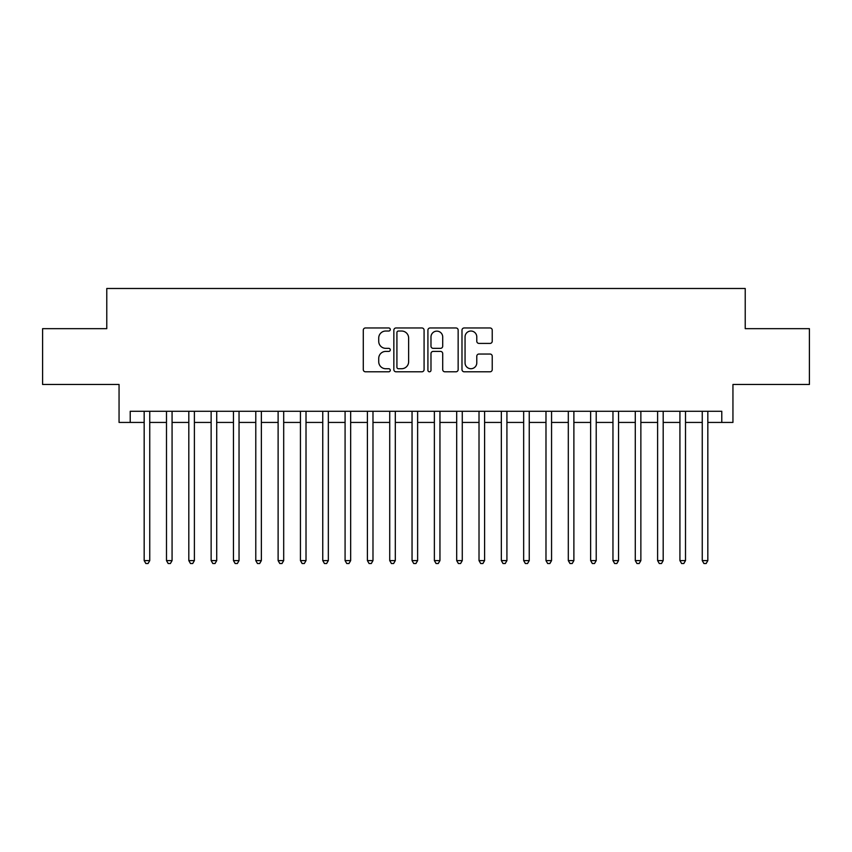 <?xml version="1.0" encoding="UTF-8"?>
<svg xmlns="http://www.w3.org/2000/svg" width="852" height="852" viewBox="0 0 852 852"><rect width="100%" height="100%" fill="white"/><g stroke="black" fill="none" stroke-linecap="round" stroke-linejoin="round"><path stroke-width="1.28" d="M390.28 329.5A1.534 1.534 0 0 0 388.746 327.967L365.465 327.967A2.194 2.194 0 0 0 363.282 330.161L363.282 369.598A2.194 2.194 0 0 0 365.465 371.791L388.746 371.791A1.534 1.534 0 0 0 390.28 370.258A1.534 1.534 0 0 0 388.746 368.724L385.732 368.724A7.008 7.008 0 0 1 378.725 361.706L378.725 358.426A7.008 7.008 0 0 1 385.732 351.407L388.746 351.407A1.534 1.534 0 0 0 390.28 349.874A1.534 1.534 0 0 0 388.746 348.34L385.732 348.34A7.008 7.008 0 0 1 378.725 341.332L378.725 338.042A7.008 7.008 0 0 1 385.732 331.034L388.746 331.034A1.534 1.534 0 0 0 390.28 329.5M490.038 343.409A2.194 2.194 0 0 0 492.232 341.226L492.232 330.161A2.194 2.194 0 0 0 490.038 327.967L464.18 327.967A2.194 2.194 0 0 0 461.986 330.161L461.986 369.598A2.194 2.194 0 0 0 464.18 371.791L490.038 371.791A2.194 2.194 0 0 0 492.232 369.598L492.232 356.232A2.194 2.194 0 0 0 490.038 354.038L478.973 354.038A2.194 2.194 0 0 0 476.779 356.232L476.779 362.856A5.857 5.857 0 0 1 470.922 368.724A5.857 5.857 0 0 1 465.054 362.856L465.054 336.891A5.857 5.857 0 0 1 470.922 331.034A5.857 5.857 0 0 1 476.779 336.891L476.779 341.226A2.194 2.194 0 0 0 478.973 343.409L490.038 343.409M130.218 422.432L130.218 411.271L721.782 411.271L721.782 422.432L732.944 422.432L732.944 384.476L809.4 384.476L809.4 328.67L745.223 328.67L745.223 288.487L106.777 288.487L106.777 328.67L42.6 328.67L42.6 384.476L119.056 384.476L119.056 422.432L144.169 422.432M424.083 330.161A2.194 2.194 0 0 0 421.889 327.967L396.031 327.967A2.194 2.194 0 0 0 393.848 330.161L393.848 369.598A2.194 2.194 0 0 0 396.031 371.791L421.889 371.791A2.194 2.194 0 0 0 424.083 369.598L424.083 330.161M430.111 327.967L455.969 327.967A2.194 2.194 0 0 1 458.152 330.161L458.152 369.598A2.194 2.194 0 0 1 455.969 371.791L444.904 371.791A2.194 2.194 0 0 1 442.71 369.598L442.71 353.601A2.194 2.194 0 0 0 440.516 351.407L433.178 351.407A2.194 2.194 0 0 0 430.984 353.601L430.984 370.258A1.534 1.534 0 0 1 429.451 371.791A1.534 1.534 0 0 1 427.917 370.258L427.917 330.161A2.194 2.194 0 0 1 430.111 327.967M149.75 422.432L166.491 422.432M172.072 422.432L188.814 422.432M194.394 422.432L211.136 422.432M216.717 422.432L233.459 422.432M239.039 422.432L255.781 422.432M261.362 422.432L278.114 422.432M283.695 422.432L300.437 422.432M306.017 422.432L322.759 422.432M328.339 422.432L345.081 422.432M350.662 422.432L367.404 422.432M372.984 422.432L389.726 422.432M395.307 422.432L412.048 422.432M417.629 422.432L434.371 422.432M439.952 422.432L456.693 422.432M462.274 422.432L479.016 422.432M484.596 422.432L501.338 422.432M506.919 422.432L523.66 422.432M529.241 422.432L545.983 422.432M551.563 422.432L568.305 422.432M573.886 422.432L590.638 422.432M596.219 422.432L612.961 422.432M618.541 422.432L635.283 422.432M640.864 422.432L657.606 422.432M663.186 422.432L679.928 422.432M685.509 422.432L702.25 422.432M707.831 422.432L721.782 422.432M398.448 331.034A1.534 1.534 0 0 0 396.915 332.568L396.915 367.191A1.534 1.534 0 0 0 398.448 368.724L401.622 368.724A7.008 7.008 0 0 0 408.63 361.706L408.63 338.042A7.008 7.008 0 0 0 401.622 331.034L398.448 331.034M442.71 337.009A5.857 5.857 0 0 0 436.842 331.14A5.857 5.857 0 0 0 430.984 337.009L430.984 346.157A2.194 2.194 0 0 0 433.178 348.34L440.516 348.34A2.194 2.194 0 0 0 442.71 346.157L442.71 337.009M149.75 411.271L149.75 560.605L144.169 560.605L144.169 411.271M149.75 560.605L148.078 563.513L145.841 563.513L144.169 560.605M172.072 411.271L172.072 560.605L166.491 560.605L166.491 411.271M172.072 560.605L170.4 563.513L168.163 563.513L166.491 560.605M194.394 411.271L194.394 560.605L188.814 560.605L188.814 411.271M194.394 560.605L192.722 563.513L190.486 563.513L188.814 560.605M216.717 411.271L216.717 560.605L211.136 560.605L211.136 411.271M216.717 560.605L215.045 563.513L212.819 563.513L211.136 560.605M239.039 411.271L239.039 560.605L233.459 560.605L233.459 411.271M239.039 560.605L237.367 563.513L235.141 563.513L233.459 560.605M261.362 411.271L261.362 560.605L255.781 560.605L255.781 411.271M261.362 560.605L259.69 563.513L257.464 563.513L255.781 560.605M283.695 411.271L283.695 560.605L278.114 560.605L278.114 411.271M283.695 560.605L282.012 563.513L279.786 563.513L278.114 560.605M306.017 411.271L306.017 560.605L300.437 560.605L300.437 411.271M306.017 560.605L304.334 563.513L302.109 563.513L300.437 560.605M328.339 411.271L328.339 560.605L322.759 560.605L322.759 411.271M328.339 560.605L326.657 563.513L324.431 563.513L322.759 560.605M350.662 411.271L350.662 560.605L345.081 560.605L345.081 411.271M350.662 560.605L348.99 563.513L346.753 563.513L345.081 560.605M372.984 411.271L372.984 560.605L367.404 560.605L367.404 411.271M372.984 560.605L371.312 563.513L369.076 563.513L367.404 560.605M395.307 411.271L395.307 560.605L389.726 560.605L389.726 411.271M395.307 560.605L393.635 563.513L391.398 563.513L389.726 560.605M417.629 411.271L417.629 560.605L412.048 560.605L412.048 411.271M417.629 560.605L415.957 563.513L413.721 563.513L412.048 560.605M439.952 411.271L439.952 560.605L434.371 560.605L434.371 411.271M439.952 560.605L438.279 563.513L436.043 563.513L434.371 560.605M462.274 411.271L462.274 560.605L456.693 560.605L456.693 411.271M462.274 560.605L460.602 563.513L458.365 563.513L456.693 560.605M484.596 411.271L484.596 560.605L479.016 560.605L479.016 411.271M484.596 560.605L482.924 563.513L480.688 563.513L479.016 560.605M506.919 411.271L506.919 560.605L501.338 560.605L501.338 411.271M506.919 560.605L505.247 563.513L503.01 563.513L501.338 560.605M529.241 411.271L529.241 560.605L523.66 560.605L523.66 411.271M529.241 560.605L527.569 563.513L525.343 563.513L523.66 560.605M551.563 411.271L551.563 560.605L545.983 560.605L545.983 411.271M551.563 560.605L549.891 563.513L547.666 563.513L545.983 560.605M573.886 411.271L573.886 560.605L568.305 560.605L568.305 411.271M573.886 560.605L572.214 563.513L569.988 563.513L568.305 560.605M596.219 411.271L596.219 560.605L590.638 560.605L590.638 411.271M596.219 560.605L594.536 563.513L592.31 563.513L590.638 560.605M618.541 411.271L618.541 560.605L612.961 560.605L612.961 411.271M618.541 560.605L616.859 563.513L614.633 563.513L612.961 560.605M640.864 411.271L640.864 560.605L635.283 560.605L635.283 411.271M640.864 560.605L639.181 563.513L636.955 563.513L635.283 560.605M663.186 411.271L663.186 560.605L657.606 560.605L657.606 411.271M663.186 560.605L661.514 563.513L659.278 563.513L657.606 560.605M685.509 411.271L685.509 560.605L679.928 560.605L679.928 411.271M685.509 560.605L683.837 563.513L681.6 563.513L679.928 560.605M707.831 411.271L707.831 560.605L702.25 560.605L702.25 411.271M707.831 560.605L706.159 563.513L703.922 563.513L702.25 560.605"/></g></svg>
